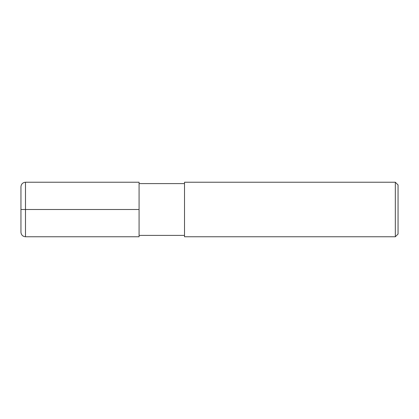 <?xml version="1.0" encoding="UTF-8"?>
<svg xmlns="http://www.w3.org/2000/svg" width="419" height="419" viewBox="0 0 419 419"><rect width="100%" height="100%" fill="white"/><g stroke="black" fill="none" stroke-linecap="round" stroke-linejoin="round"><path stroke-width="0.63" d="M395.327 236.761L398.05 234.032L398.05 184.968L395.327 182.239L184.512 182.239L184.512 236.761L395.327 236.761L395.327 182.239M25.491 236.761L139.077 236.761L139.077 182.239L25.491 182.239C22.741 182.516 21.222 184.03 20.95 186.785L20.95 232.215C21.222 234.97 22.741 236.484 25.491 236.761L25.491 182.239M139.077 209.5L20.95 209.5M184.512 235.399L139.077 235.399M184.512 183.601L139.077 183.601"/></g></svg>
